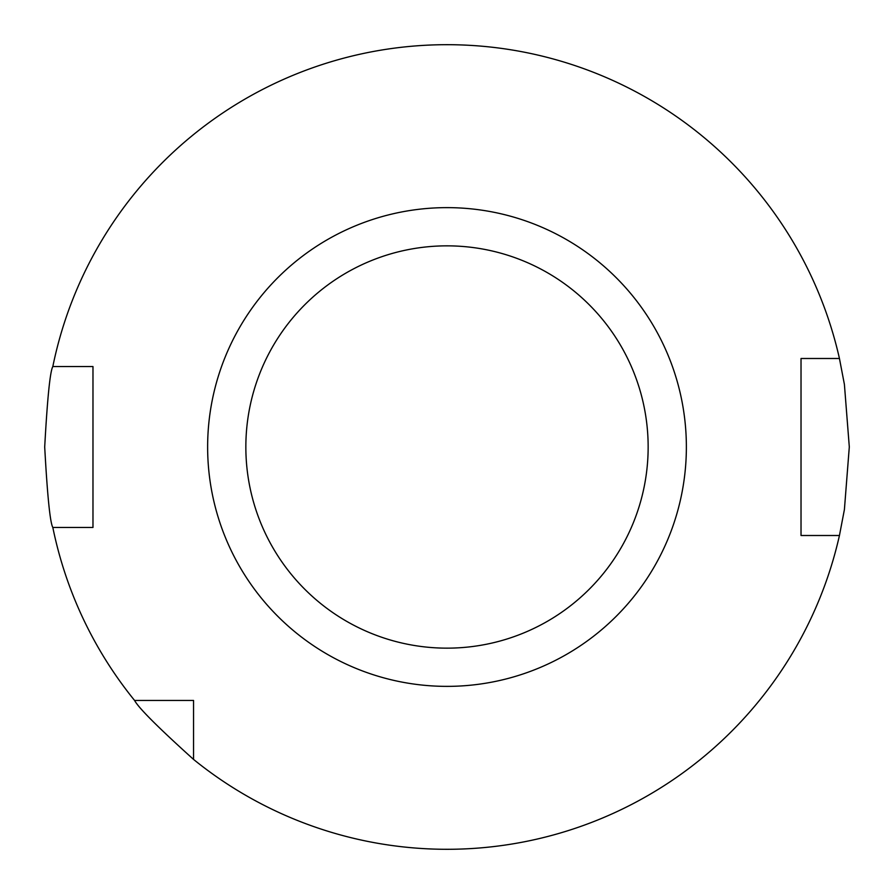 <?xml version="1.0" encoding="UTF-8"?>
<svg xmlns="http://www.w3.org/2000/svg" width="894" height="894" viewBox="0 0 894 894"><rect width="100%" height="100%" fill="white"/><g stroke="black" fill="none" stroke-linecap="round" stroke-linejoin="round"><path stroke-width="1.34" d="M245.85 447A201.15 201.15 0 0 1 447 245.85A201.15 201.15 0 0 1 648.15 447A201.15 201.15 0 0 1 447 648.15A201.15 201.15 0 0 1 245.85 447M52.824 366.54C50.098 371.312 47.382 398.132 44.7 447C47.382 495.868 50.098 522.688 52.824 527.46L92.976 527.46L92.976 366.54L52.824 366.54A402.3 402.3 0 0 1 839.444 358.494L844.405 384.42L849.3 446.922L844.405 509.558L839.444 535.506A402.3 402.3 0 0 1 193.551 759.419L193.551 700.449L134.581 700.449A402.3 402.3 0 0 1 52.824 527.46M134.581 700.449C138.548 707.892 158.204 727.548 193.551 759.419M839.444 535.506L801.024 535.506L801.024 358.494L839.444 358.494M447 686.369A239.368 239.368 0 0 1 207.631 447A239.368 239.368 0 0 1 447 207.631A239.368 239.368 0 0 1 686.369 447A239.368 239.368 0 0 1 447 686.369"/></g></svg>
